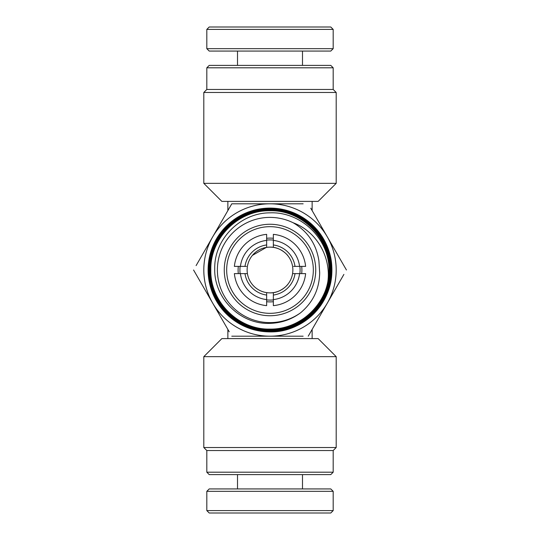 <?xml version="1.0" encoding="UTF-8"?>
<svg xmlns="http://www.w3.org/2000/svg" width="540" height="540" viewBox="0 0 540 540"><rect width="100%" height="100%" fill="white"/><g stroke="black" fill="none" stroke-linecap="round" stroke-linejoin="round"><path stroke-width="0.81" d="M299.869 273.611A30.091 30.091 0 0 0 299.869 266.389M240.131 266.389A30.091 30.091 0 0 0 240.131 273.611M273.355 240.097A30.091 30.091 0 0 0 266.645 240.097M206.813 67.804L209.223 65.394L330.777 65.394L333.187 67.804L206.813 67.804L206.813 89.465L333.187 89.465L336.197 92.475L203.803 92.475L203.803 183.344L336.197 183.344L318.141 201.4L227.867 201.4L227.867 210.587M330.777 474.606L209.223 474.606L206.813 472.196L333.187 472.196L330.777 474.606M206.813 450.536L203.803 447.525L336.197 447.525L333.187 450.536L206.813 450.536L206.813 472.196M312.134 329.413L312.134 338.6L227.867 338.6L227.867 329.413M312.134 338.6L318.141 338.6L336.197 356.656L203.803 356.656L203.803 447.525M273.355 247.381A22.869 22.869 0 0 1 292.579 273.611L295.016 273.611A25.272 25.272 0 0 1 273.355 295.049L273.355 292.619A22.869 22.869 0 0 1 270 292.869C280.368 293.281 287.915 284.661 288.056 284.033C287.867 284.688 280.422 293.26 270 292.869A22.869 22.869 0 0 1 247.421 266.389A22.869 22.869 0 0 1 270 247.131C280.368 246.719 287.915 255.339 288.056 255.967C287.867 255.312 280.422 246.74 270 247.131A22.869 22.869 0 0 1 273.355 247.381L273.355 234.353A35.809 35.809 0 0 1 305.627 266.389L299.572 266.389A29.788 29.788 0 0 0 273.355 240.401M266.301 247.435L252.403 255.393M312.134 201.4L312.134 210.587M273.355 292.619A22.869 22.869 0 0 0 292.579 273.611L305.627 273.611A35.809 35.809 0 0 1 273.355 305.647L273.355 295.049M203.803 356.656L221.859 338.6L227.867 338.6M227.867 201.4L221.859 201.4L203.803 183.344M266.645 299.903A30.091 30.091 0 0 0 273.355 299.903M240.428 266.389L234.374 266.389A35.809 35.809 0 0 1 266.645 234.353L266.645 240.401A29.788 29.788 0 0 0 240.428 266.389L244.985 266.389A25.272 25.272 0 0 1 266.645 244.951L266.645 240.401M266.645 299.599L266.645 305.647A35.809 35.809 0 0 1 234.374 273.611L240.428 273.611A29.788 29.788 0 0 0 266.645 299.599L266.645 295.049A25.272 25.272 0 0 1 244.985 273.611L247.421 273.611M273.355 244.951A25.272 25.272 0 0 1 295.016 266.389L299.572 266.389M240.428 273.611L244.985 273.611M244.985 266.389L246.436 266.389M266.645 247.381L266.645 244.951M293.564 266.389L295.016 266.389M266.645 295.049L266.645 292.619M273.355 299.599A29.788 29.788 0 0 0 299.572 273.611M270 315.738A45.738 45.738 0 0 1 224.262 270A45.738 45.738 0 0 1 270 224.262A45.738 45.738 0 0 1 315.738 270A45.738 45.738 0 0 1 270 315.738M270 226.672A43.328 43.328 0 0 0 226.672 270A43.328 43.328 0 0 0 270 313.328A43.328 43.328 0 0 0 313.328 270A43.328 43.328 0 0 0 270 226.672M273.355 301.718A31.894 31.894 0 0 1 266.645 301.718M238.309 273.611A31.894 31.894 0 0 1 238.309 266.389M266.645 238.282A31.894 31.894 0 0 1 273.355 238.282M270 322.61A52.61 52.61 0 0 0 300.537 312.836C291.445 319.525 281.266 323.028 270 323.352C240.347 324.783 213.759 297.986 214.731 268.508C214.198 238.943 240.53 212.72 270 212.848C300.233 211.511 327.989 237.532 328.968 267.82C331.088 300.132 302.319 329.96 270 329.103C297.338 329.542 323.028 308.583 327.875 281.509C331.108 257.128 316.622 231.37 293.2 222.784A52.61 52.61 0 0 0 217.391 270A52.61 52.61 0 0 0 270 322.61M331.83 270C332.667 236.986 302.987 207.374 270 208.258C237.033 207.454 207.515 236.972 208.346 269.959C207.495 302.866 237.067 332.458 270 331.567C302.859 332.384 332.303 302.906 331.472 270.088C332.323 237.222 302.886 207.751 270 208.616C302.785 207.751 332.276 237.053 331.486 270L331.83 270C332.714 303.055 303.021 332.728 270 331.884A61.904 61.904 0 0 1 208.096 270A61.904 61.904 0 0 1 270 208.096A61.904 61.904 0 0 1 331.904 270A61.904 61.904 0 0 1 270 331.904C255.663 331.769 242.811 327.287 231.444 318.431L231.464 318.431C242.798 327.233 255.643 331.682 270 331.769C302.9 332.478 332.384 303.082 331.486 270M328.968 267.82A59.009 59.009 0 0 1 327.875 281.509M270 329.441C301.732 330.217 330.156 301.793 329.353 270.041C330.183 238.37 301.691 209.871 270 210.735C301.698 209.857 330.197 238.363 329.366 270.041C330.17 301.799 301.738 330.23 270 329.454C238.201 330.305 209.615 301.759 210.458 269.919C209.635 238.113 238.221 209.567 270 210.371C301.954 209.534 330.548 238.154 329.717 270.088C330.527 301.968 301.907 330.608 270 329.805C301.894 330.601 330.514 301.961 329.704 270.094C330.534 238.16 301.941 209.547 270 210.384C238.228 209.581 209.648 238.12 210.472 269.919C209.628 301.745 238.214 330.291 270 329.441M270 330.149C302.069 330.946 330.885 302.184 330.062 270.061C330.905 237.978 302.069 209.162 270 210.026C302.069 209.149 330.925 237.965 330.075 270.068C330.899 302.177 302.076 330.959 270 330.163C237.776 331.007 208.913 302.137 209.75 269.906C208.933 237.742 237.829 208.845 270 209.662C302.312 208.798 331.256 237.796 330.426 270.054C331.243 302.36 302.319 331.304 270 330.514C302.312 331.29 331.229 302.353 330.413 270.061C331.243 237.796 302.319 208.818 270 209.675C237.843 208.859 208.94 237.755 209.763 269.899C208.926 302.123 237.789 330.993 270 330.149M270 330.858C302.42 331.688 331.607 302.522 330.77 270.101C331.621 237.58 302.488 208.467 270 209.324C302.495 208.454 331.628 237.58 330.784 270.101C331.614 302.528 302.434 331.702 270 330.872C237.384 331.729 208.21 302.501 209.041 269.933C208.224 237.357 237.398 208.157 270 208.953C302.609 208.089 331.985 237.33 331.135 270.068C331.958 302.825 302.603 332.026 270 331.223C302.67 332.006 331.958 302.744 331.121 270.041C331.985 237.431 302.623 208.069 270 208.966C237.398 208.17 208.244 237.364 209.054 269.926C208.217 302.495 237.391 331.715 270 330.858M270 210.735C238.356 209.959 210.033 238.316 210.823 269.919C210.006 301.55 238.343 329.92 270 329.09C238.336 329.933 209.993 301.556 210.809 269.919C210.019 238.309 238.349 209.945 270 210.722M270 210.026C237.971 209.25 209.311 237.924 210.114 269.953C209.291 301.914 237.998 330.662 270 329.791C237.992 330.676 209.277 301.921 210.107 269.953C209.297 237.911 237.965 209.243 270 210.013M270 209.324C237.62 208.535 208.582 237.526 209.412 269.953C208.555 302.292 237.668 331.391 270 330.5C237.654 331.398 208.541 302.306 209.399 269.946C208.568 237.526 237.627 208.514 270 209.311M270 208.616C237.29 207.779 207.86 237.181 208.703 269.912C207.839 302.704 237.249 332.08 270 331.209C237.195 332.08 207.839 302.69 208.69 269.919C207.866 237.175 237.215 207.792 270 208.602M303.143 203.803L231.782 203.803L196.101 265.606M193.563 270L229.244 331.803M231.782 336.197L303.143 336.197M308.219 336.197L343.899 274.394M346.437 270L310.757 208.197M270 203.803A66.197 66.197 0 0 1 327.328 303.095A66.197 66.197 0 0 1 212.672 303.095A66.197 66.197 0 0 1 270 203.803M300.537 312.836C313.011 302.4 319.39 289.028 319.68 272.727L318.911 260.861C316.346 244.107 307.773 231.417 293.2 222.784M318.911 260.861L319.68 272.943M301.691 266.389A31.894 31.894 0 0 1 301.691 273.611M206.813 491.333L209.223 488.93L330.777 488.93L333.187 491.333L206.813 491.333L206.813 510.59L333.187 510.59L333.187 491.333M333.187 510.59L330.777 513L209.223 513L206.813 510.59M333.187 48.667L330.777 51.071L209.223 51.071L206.813 48.667L333.187 48.667L333.187 29.41L206.813 29.41L209.223 27L330.777 27L333.173 29.41M333.187 89.465L333.187 67.804M336.197 92.475L336.197 183.344M333.187 450.536L333.187 472.196M336.197 447.525L336.197 356.656M206.813 89.465L203.803 92.475M237.506 474.606L237.506 488.93M302.495 474.606L302.495 488.93M237.506 65.394L237.506 51.071M206.813 48.667L206.813 29.41M302.495 65.394L302.495 51.071"/></g></svg>
